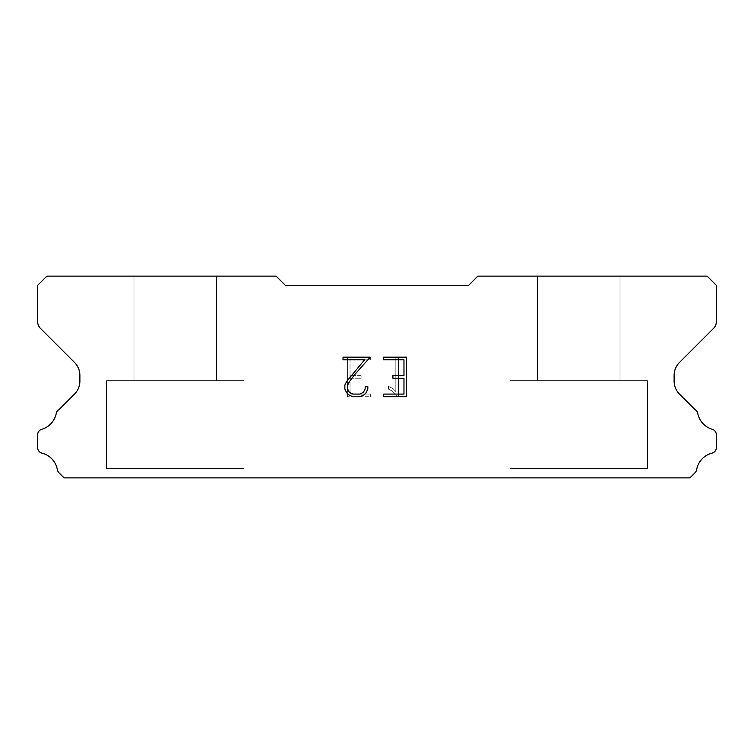 <?xml version="1.0" encoding="UTF-8"?>
<svg xmlns="http://www.w3.org/2000/svg" width="754" height="754" viewBox="0 0 754 754"><rect width="100%" height="100%" fill="white"/><g stroke="black" fill="none" stroke-linecap="round" stroke-linejoin="round"><path stroke-width="0.57" stroke-dasharray="3.77 2.83" d="M216.521 276.124L133.986 276.124L133.986 380.666L216.521 380.666L133.986 380.666L216.521 380.666L216.521 276.124L133.986 276.124L133.986 380.666L216.521 380.666L133.986 380.666L216.521 380.666L216.521 276.124L133.986 276.124L133.986 380.666L216.521 380.666L133.986 380.666L216.521 380.666L216.521 276.124L133.986 276.124L133.986 380.666L216.521 380.666L133.986 380.666L216.521 380.666L216.521 276.124L133.986 276.124L133.986 380.666L216.521 380.666L133.986 380.666L216.521 380.666L216.521 276.124L133.986 276.124L133.986 380.666L216.521 380.666L133.986 380.666L216.521 380.666L216.521 276.124L133.986 276.124L133.986 380.666L216.521 380.666L133.986 380.666L216.521 380.666L216.521 276.124L133.986 276.124L133.986 380.666L216.521 380.666L133.986 380.666L216.521 380.666L216.521 276.124L133.986 276.124L133.986 380.666L216.521 380.666L133.986 380.666L216.521 380.666L216.521 276.124L133.986 276.124L133.986 380.666L216.521 380.666L133.986 380.666L216.521 380.666L216.521 276.124L133.986 276.124L133.986 380.666L216.521 380.666L216.521 276.124L133.986 276.124L133.986 380.666L216.521 380.666L216.521 276.124L133.986 276.124L133.986 380.666L216.521 380.666L216.521 276.124L133.986 276.124L133.986 380.666L216.521 380.666L216.521 276.124L133.986 276.124L133.986 380.666L216.521 380.666L216.521 276.124L133.986 276.124L133.986 380.666L216.521 380.666L216.521 276.124L133.986 276.124L133.986 380.666L216.521 380.666L216.521 276.124L133.986 276.124L133.986 380.666L216.521 380.666L216.521 276.124L133.986 276.124L133.986 380.666L216.521 380.666L216.521 276.124L133.986 276.124L133.986 380.666L216.521 380.666L216.521 276.124L133.986 276.124L216.521 276.124M106.474 477.687L244.032 477.876L106.474 477.687M620.014 276.124L537.479 276.124L537.479 380.666L620.014 380.666L537.479 380.666L620.014 380.666L620.014 276.124L537.479 276.124L537.479 380.666L620.014 380.666L537.479 380.666L620.014 380.666L620.014 276.124L537.479 276.124L537.479 380.666L620.014 380.666L537.479 380.666L620.014 380.666L620.014 276.124L537.479 276.124L537.479 380.666L620.014 380.666L537.479 380.666L620.014 380.666L620.014 276.124L537.479 276.124L537.479 380.666L620.014 380.666L537.479 380.666L620.014 380.666L620.014 276.124L537.479 276.124L537.479 380.666L620.014 380.666L537.479 380.666L620.014 380.666L620.014 276.124L537.479 276.124L537.479 380.666L620.014 380.666L537.479 380.666L620.014 380.666L620.014 276.124L537.479 276.124L537.479 380.666L620.014 380.666L537.479 380.666L620.014 380.666L620.014 276.124L537.479 276.124L537.479 380.666L620.014 380.666L537.479 380.666L620.014 380.666L620.014 276.124L537.479 276.124L537.479 380.666L620.014 380.666L537.479 380.666L620.014 380.666L620.014 276.124L537.479 276.124L537.479 380.666L620.014 380.666L620.014 276.124L537.479 276.124L537.479 380.666L620.014 380.666L620.014 276.124L537.479 276.124L537.479 380.666L620.014 380.666L620.014 276.124L537.479 276.124L537.479 380.666L620.014 380.666L620.014 276.124L537.479 276.124L537.479 380.666L620.014 380.666L620.014 276.124L537.479 276.124L537.479 380.666L620.014 380.666L620.014 276.124L537.479 276.124L537.479 380.666L620.014 380.666L620.014 276.124L537.479 276.124L537.479 380.666L620.014 380.666L620.014 276.124L537.479 276.124L537.479 380.666L620.014 380.666L620.014 276.124L537.479 276.124L537.479 380.666L620.014 380.666L620.014 276.124L537.479 276.124L620.014 276.124M509.968 477.687L647.526 477.876L509.968 477.687M647.526 380.666L509.968 380.666L509.968 468.517L647.526 468.517L509.968 468.517L647.526 468.517L647.526 380.666L509.968 380.666L509.968 468.517L647.526 468.517L509.968 468.517L647.526 468.517L647.526 380.666L509.968 380.666L509.968 468.517L647.526 468.517L509.968 468.517L647.526 468.517L647.526 380.666L509.968 380.666L509.968 468.517L647.526 468.517L509.968 468.517L647.526 468.517L647.526 380.666L509.968 380.666L509.968 468.517L647.526 468.517L509.968 468.517L647.526 468.517L647.526 380.666L509.968 380.666L509.968 468.517L647.526 468.517L509.968 468.517L647.526 468.517L647.526 380.666L509.968 380.666L509.968 468.517L647.526 468.517L509.968 468.517L647.526 468.517L647.526 380.666L509.968 380.666L509.968 468.517L647.526 468.517L509.968 468.517L647.526 468.517L647.526 380.666L509.968 380.666L509.968 468.517L647.526 468.517L509.968 468.517L647.526 468.517L647.526 380.666L509.968 380.666L509.968 468.517L647.526 468.517L509.968 468.517L647.526 468.517L647.526 380.666L509.968 380.666L509.968 468.517L647.526 468.517L647.526 380.666L509.968 380.666L509.968 468.517L647.526 468.517L647.526 380.666L509.968 380.666L509.968 468.517L647.526 468.517L647.526 380.666L509.968 380.666L509.968 468.517L647.526 468.517L647.526 380.666L509.968 380.666L509.968 468.517L647.526 468.517L647.526 380.666L509.968 380.666L509.968 468.517L647.526 468.517L647.526 380.666L509.968 380.666L509.968 468.517L647.526 468.517L647.526 380.666L509.968 380.666L509.968 468.517L647.526 468.517L647.526 380.666L509.968 380.666L509.968 468.517L647.526 468.517L647.526 380.666L509.968 380.666L509.968 468.517L647.526 468.517L647.526 380.666L509.968 380.666L647.526 380.666M244.032 380.666L106.474 380.666L106.474 468.517L244.032 468.517L106.474 468.517L244.032 468.517L244.032 380.666L106.474 380.666L106.474 468.517L244.032 468.517L106.474 468.517L244.032 468.517L244.032 380.666L106.474 380.666L106.474 468.517L244.032 468.517L106.474 468.517L244.032 468.517L244.032 380.666L106.474 380.666L106.474 468.517L244.032 468.517L106.474 468.517L244.032 468.517L244.032 380.666L106.474 380.666L106.474 468.517L244.032 468.517L106.474 468.517L244.032 468.517L244.032 380.666L106.474 380.666L106.474 468.517L244.032 468.517L106.474 468.517L244.032 468.517L244.032 380.666L106.474 380.666L106.474 468.517L244.032 468.517L106.474 468.517L244.032 468.517L244.032 380.666L106.474 380.666L106.474 468.517L244.032 468.517L106.474 468.517L244.032 468.517L244.032 380.666L106.474 380.666L106.474 468.517L244.032 468.517L106.474 468.517L244.032 468.517L244.032 380.666L106.474 380.666L106.474 468.517L244.032 468.517L106.474 468.517L244.032 468.517L244.032 380.666L106.474 380.666L106.474 468.517L244.032 468.517L244.032 380.666L106.474 380.666L106.474 468.517L244.032 468.517L244.032 380.666L106.474 380.666L106.474 468.517L244.032 468.517L244.032 380.666L106.474 380.666L106.474 468.517L244.032 468.517L244.032 380.666L106.474 380.666L106.474 468.517L244.032 468.517L244.032 380.666L106.474 380.666L106.474 468.517L244.032 468.517L244.032 380.666L106.474 380.666L106.474 468.517L244.032 468.517L244.032 380.666L106.474 380.666L106.474 468.517L244.032 468.517L244.032 380.666L106.474 380.666L106.474 468.517L244.032 468.517L244.032 380.666L106.474 380.666L106.474 468.517L244.032 468.517L244.032 380.666L106.474 380.666L244.032 380.666M403.974 378.254L403.974 394.078L383.663 394.078L383.663 396.708L406.613 396.708L406.613 357.17L383.663 357.17L383.663 359.809L403.974 359.809L403.974 375.624L392.9 375.624L392.9 378.254L403.974 378.254M367.839 389.055L367.839 386.679L365.162 386.679L365.162 388.847L363.419 392.325L359.941 394.078L352.787 394.078L349.281 392.325L347.556 388.847L347.556 385.379L349.338 381.769L354.814 374.465L370.214 357.17L343.023 357.17L343.023 359.809L364.625 359.809L346.755 381.317L344.851 385.106L344.851 389.017L346.755 392.872L348.716 394.804L352.552 396.708L360.148 396.708L364.012 394.832L365.963 392.919L367.839 389.055M350.026 394.078L350.026 378.254L350.026 394.078L370.337 394.078L350.026 394.078M350.026 378.254L361.1 378.254L350.026 378.254M361.1 378.254L361.1 375.624L361.1 378.254M361.1 375.624L350.026 375.624L361.1 375.624M350.026 375.624L350.026 359.809L350.026 375.624M350.026 359.809L370.337 359.809L350.026 359.809M370.337 359.809L370.337 357.17L370.337 359.809M370.337 396.708L370.337 394.078L370.337 396.708L347.387 396.708L370.337 396.708M347.387 357.17L347.387 396.708L347.387 357.17L370.337 357.17L347.387 357.17M388.451 386.35L388.451 389.13L388.451 386.35L392.834 388.508L388.451 386.35M388.451 389.13L392.316 391.081L388.451 389.13M392.316 391.081L397.923 396.661L392.316 391.081M397.923 396.661L398.48 396.661L397.923 396.661M398.48 396.661L398.48 357.113L398.48 396.661M395.841 391.543L392.834 388.508L395.841 391.543L395.841 357.113L395.841 391.543M398.48 357.113L395.841 357.113L398.48 357.113M285.295 285.295L276.124 276.124L46.871 276.124L37.7 285.295L37.7 321.845A9.171 9.171 0 0 0 40.386 328.329L74.514 362.457A18.341 18.341 0 0 1 79.886 375.426L79.886 381.119A18.341 18.341 0 0 1 74.514 394.088L58.916 409.676A5.504 5.504 0 0 0 56.182 413.739A20.905 20.905 0 0 1 41.649 429.346A5.504 5.504 0 0 0 37.7 434.624L37.7 447.753A5.504 5.504 0 0 0 41.866 453.097A20.905 20.905 0 0 1 57.389 469.77A5.504 5.504 0 0 0 58.916 472.701L64.09 477.876L689.91 477.876L695.084 472.701A5.504 5.504 0 0 0 696.611 469.77A20.905 20.905 0 0 1 712.134 453.097A5.504 5.504 0 0 0 716.3 447.753L716.3 434.624A5.504 5.504 0 0 0 712.351 429.346A20.905 20.905 0 0 1 697.818 413.739A5.504 5.504 0 0 0 695.084 409.676L679.486 394.088A18.341 18.341 0 0 1 674.114 381.119L674.114 375.426A18.341 18.341 0 0 1 679.486 362.457L713.614 328.329A9.171 9.171 0 0 0 716.3 321.845L716.3 285.295L707.129 276.124L477.876 276.124L468.705 285.295L285.295 285.295M647.526 477.876L509.968 477.876L647.526 477.876M244.032 477.876L106.474 477.876L244.032 477.876"/><path stroke-width="1.13" d="M403.974 394.078L403.974 378.254L392.9 378.254L392.9 375.624L403.974 375.624L403.974 359.809L383.663 359.809L383.663 357.17L406.613 357.17L406.613 396.708L383.663 396.708L383.663 394.078L403.974 394.078M367.839 386.679L367.839 389.055L365.963 392.919L364.012 394.832L360.148 396.708L352.552 396.708L348.716 394.804L346.755 392.872L344.851 389.017L344.851 385.106L346.755 381.317L364.625 359.809L343.023 359.809L343.023 357.17L370.214 357.17L354.814 374.465L349.338 381.769L347.556 385.379L347.556 388.847L349.281 392.325L352.787 394.078L359.941 394.078L363.419 392.325L365.162 388.847L365.162 386.679L367.839 386.679M468.705 285.295L285.295 285.295L276.124 276.124L46.871 276.124L37.7 285.295L37.7 321.845A9.171 9.171 0 0 0 40.386 328.329L74.514 362.457A18.341 18.341 0 0 1 79.886 375.426L79.886 381.119A18.341 18.341 0 0 1 74.514 394.088L58.916 409.676A5.504 5.504 0 0 0 56.182 413.739A20.905 20.905 0 0 1 41.649 429.346A5.504 5.504 0 0 0 37.7 434.624L37.7 447.753A5.504 5.504 0 0 0 41.866 453.097A20.905 20.905 0 0 1 57.389 469.77A5.504 5.504 0 0 0 58.916 472.701L64.09 477.876L689.91 477.876L695.084 472.701A5.504 5.504 0 0 0 696.611 469.77A20.905 20.905 0 0 1 712.134 453.097A5.504 5.504 0 0 0 716.3 447.753L716.3 434.624A5.504 5.504 0 0 0 712.351 429.346A20.905 20.905 0 0 1 697.818 413.739A5.504 5.504 0 0 0 695.084 409.676L679.486 394.088A18.341 18.341 0 0 1 674.114 381.119L674.114 375.426A18.341 18.341 0 0 1 679.486 362.457L713.614 328.329A9.171 9.171 0 0 0 716.3 321.845L716.3 285.295L707.129 276.124L477.876 276.124L468.705 285.295"/></g></svg>
